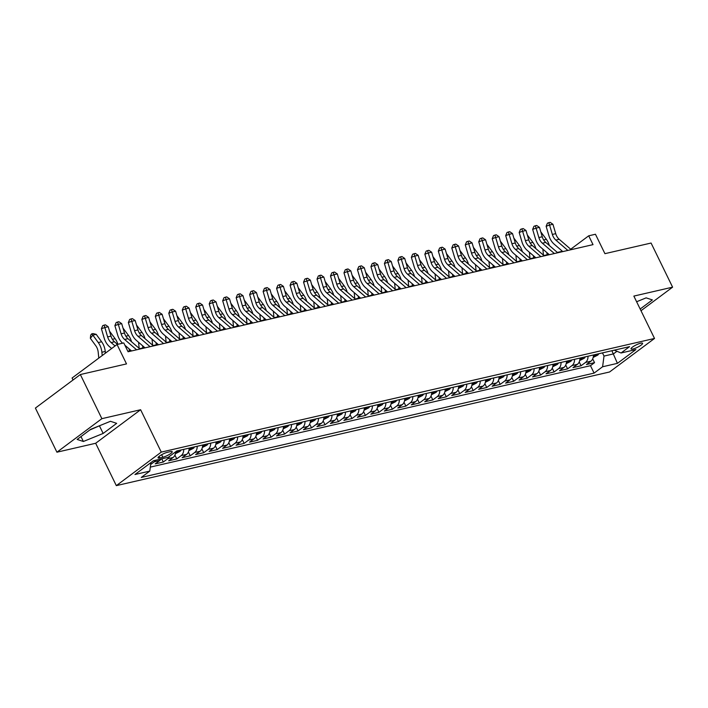 <?xml version="1.0" encoding="UTF-8"?>
<svg xmlns="http://www.w3.org/2000/svg" width="708" height="708" viewBox="0 0 708 708"><rect width="100%" height="100%" fill="white"/><g stroke="black" fill="none" stroke-linecap="round" stroke-linejoin="round"><path stroke-width="1.06" d="M640.696 343.203A6.425 1.345 154 0 0 634.182 345.982A6.425 1.345 154 0 0 631.032 348.92A6.425 1.345 154 0 0 632.925 349A6.425 1.345 154 0 0 639.439 346.212A6.425 1.345 154 0 0 642.59 343.283A6.425 1.345 154 0 0 640.696 343.203M116.324 485.635L609.57 371.983L654.519 338.451L161.274 452.102L116.324 485.635L95.668 443.27L140.618 409.737L101.872 418.667L56.923 452.2L95.668 443.27M56.923 452.2L35.4 408.074L80.349 374.541L126.511 363.903L117.041 344.486L72.083 378.019L73.048 379.992M640.997 310.732L672.6 287.165L651.077 243.039L604.924 253.668L595.455 234.251L588.711 235.808L570.719 249.225M101.872 418.667L80.349 374.541M161.061 458.979A8.036 5.823 77 0 1 159.645 460.581L155.211 463.882L163.3 462.023L161.734 458.819M175.628 451.819A8.036 5.823 -103 0 1 173.124 457.474L168.69 460.784L176.77 458.917L174.92 455.12M189.107 448.129A8.036 5.823 -103 0 1 186.593 454.368L182.16 457.678L190.248 455.81L188.399 452.023M202.585 445.022A8.036 5.823 -103 0 1 200.072 451.262L195.638 454.571L203.727 452.704L201.877 448.916M216.055 441.916A8.036 5.823 -103 0 1 213.55 448.155L209.117 451.465L217.206 449.598L215.356 445.81M229.534 438.818A8.036 5.823 -103 0 1 227.029 445.049L222.595 448.359L230.675 446.5L228.826 442.704M243.012 435.712A8.036 5.823 -103 0 1 240.508 441.942L236.074 445.252L244.154 443.394L242.304 439.597M256.491 432.606A8.036 5.823 -103 0 1 253.977 438.845L249.543 442.146L257.632 440.288L255.783 436.491M269.96 429.499A8.036 5.823 -103 0 1 267.456 435.739L263.022 439.04L271.111 437.181L269.261 433.385M283.439 426.393A8.036 5.823 -103 0 1 280.934 432.632L276.501 435.942L284.581 434.075L282.731 430.278M296.918 423.287A8.036 5.823 -103 0 1 294.413 429.526L289.979 432.836L298.059 430.968L296.209 427.181M310.396 420.18A8.036 5.823 -103 0 1 307.883 426.42L303.449 429.729L311.538 427.862L309.688 424.074M323.875 417.083A8.036 5.823 -103 0 1 321.361 423.313L316.927 426.623L325.016 424.756L323.167 420.968M337.344 413.976A8.036 5.823 -103 0 1 334.84 420.207L330.406 423.517L338.495 421.658L336.636 417.862M350.823 410.87A8.036 5.823 -103 0 1 348.318 417.101L343.884 420.41L351.964 418.552L350.115 414.755M364.301 407.764A8.036 5.823 -103 0 1 361.788 414.003L357.354 417.304L365.443 415.446L363.593 411.649M377.78 404.657A8.036 5.823 -103 0 1 375.267 410.897L370.833 414.207L378.922 412.339L377.072 408.543M391.25 401.551A8.036 5.823 -103 0 1 388.745 407.79L384.311 411.1L392.4 409.233L390.55 405.445M404.728 398.445A8.036 5.823 -103 0 1 402.224 404.684L397.79 407.994L405.87 406.126L404.02 402.339M418.207 395.338A8.036 5.823 -103 0 1 415.702 401.578L411.26 404.887L419.348 403.02L417.499 399.232M431.685 392.241A8.036 5.823 -103 0 1 429.172 398.471L424.738 401.781L432.827 399.923L430.977 396.126M445.155 389.135A8.036 5.823 -103 0 1 442.65 395.365L438.217 398.675L446.305 396.816L444.456 393.02M458.634 386.028A8.036 5.823 -103 0 1 456.129 392.267L451.695 395.568L459.775 393.71L457.926 389.913M472.112 382.922A8.036 5.823 -103 0 1 469.608 389.161L465.174 392.462L473.254 390.604L471.404 386.807M485.591 379.815A8.036 5.823 -103 0 1 483.077 386.055L478.643 389.365L486.732 387.497L484.883 383.701M499.06 376.709A8.036 5.823 -103 0 1 496.556 382.948L492.122 386.258L500.211 384.391L498.361 380.603M512.539 373.603A8.036 5.823 -103 0 1 510.034 379.842L505.6 383.152L513.681 381.285L511.831 377.497M526.017 370.496A8.036 5.823 -103 0 1 523.513 376.736L519.079 380.046L527.159 378.178L525.309 374.39M539.496 367.399A8.036 5.823 -103 0 1 536.983 373.629L532.549 376.939L540.638 375.081L538.788 371.284M552.975 364.293A8.036 5.823 -103 0 1 550.461 370.523L546.027 373.833L554.116 371.974L552.267 368.178M566.444 361.186A8.036 5.823 -103 0 1 563.94 367.425L559.506 370.726L567.595 368.868L565.736 365.071M579.923 358.08A8.036 5.823 -103 0 1 577.418 364.319L572.984 367.62L581.064 365.762L579.215 361.965M117.041 344.486L123.776 342.938L128.077 351.761L593.021 244.632L588.711 235.808M159.884 457.934L162.849 457.253A6.222 1.301 154 0 0 169.159 454.554A6.222 1.301 154 0 0 172.212 451.713A6.222 1.301 154 0 0 170.38 451.633L167.415 452.315A6.222 1.301 154 0 0 161.105 455.014A6.222 1.301 154 0 0 158.052 457.855A6.222 1.301 154 0 0 159.884 457.934L159.123 456.359M614.252 350.168L621.058 352.982L629.562 346.646L176.752 450.978L168.247 457.324L153.424 460.74L134.963 474.51L149.786 471.094L141.281 477.44L594.092 373.107L602.596 366.762L604.013 356.08L613.447 353.903L616.951 351.283M621.058 352.982L635.881 349.566L617.42 363.346L602.596 366.762M155.672 460.218A8.036 5.823 77 0 1 154.256 461.82L150.654 464.501M150.308 467.112L590.472 365.691L594.543 362.655L592.693 358.859M593.401 354.974A8.036 5.823 -103 0 1 590.888 361.213L586.454 364.523L594.543 362.655M588.012 356.212A8.036 5.823 77 0 1 585.498 362.452L581.064 365.762M574.533 359.319A8.036 5.823 77 0 1 572.029 365.558L567.595 368.868M561.055 362.425A8.036 5.823 77 0 1 558.55 368.664L554.116 371.974M547.576 365.532A8.036 5.823 77 0 1 545.072 371.771L540.638 375.081M534.106 368.638A8.036 5.823 77 0 1 531.593 374.877L527.159 378.178M520.628 371.744A8.036 5.823 77 0 1 518.123 377.984L513.681 381.285M507.149 374.851A8.036 5.823 77 0 1 504.645 381.081L500.211 384.391M493.671 377.957A8.036 5.823 77 0 1 491.166 384.187L486.732 387.497M480.201 381.054A8.036 5.823 77 0 1 477.688 387.294L473.254 390.604M466.722 384.161A8.036 5.823 77 0 1 464.209 390.4L459.775 393.71M453.244 387.267A8.036 5.823 77 0 1 450.739 393.506L446.305 396.816M439.765 390.374A8.036 5.823 77 0 1 437.261 396.613L432.827 399.923M426.296 393.48A8.036 5.823 77 0 1 423.782 399.719L419.348 403.02M412.817 396.586A8.036 5.823 77 0 1 410.304 402.817L405.87 406.126M399.339 399.693A8.036 5.823 77 0 1 396.834 405.923L392.4 409.233M385.86 402.799A8.036 5.823 77 0 1 383.355 409.029L378.922 412.339M372.381 405.896A8.036 5.823 77 0 1 369.877 412.136L365.443 415.446M358.912 409.003A8.036 5.823 77 0 1 356.398 415.242L351.964 418.552M345.433 412.109A8.036 5.823 77 0 1 342.929 418.348L338.495 421.658M331.955 415.215A8.036 5.823 77 0 1 329.45 421.455L325.016 424.756M318.476 418.322A8.036 5.823 77 0 1 315.972 424.561L311.538 427.862M305.006 421.428A8.036 5.823 77 0 1 302.493 427.659L298.059 430.968M291.528 424.534A8.036 5.823 77 0 1 289.023 430.765L284.581 434.075M278.049 427.632A8.036 5.823 77 0 1 275.545 433.871L271.111 437.181M264.571 430.738A8.036 5.823 77 0 1 262.066 436.978L257.632 440.288M251.101 433.845A8.036 5.823 77 0 1 248.588 440.084L244.154 443.394M237.623 436.951A8.036 5.823 77 0 1 235.109 443.19L230.675 446.5M224.144 440.057A8.036 5.823 77 0 1 221.639 446.297L217.206 449.598M210.665 443.164A8.036 5.823 77 0 1 208.161 449.403L203.727 452.704M197.196 446.27A8.036 5.823 77 0 1 194.682 452.5L190.248 455.81M183.717 449.376A8.036 5.823 77 0 1 181.204 455.607L176.77 458.917M169.531 456.359A8.036 5.823 77 0 1 167.734 458.713L163.3 462.023M140.618 409.737L161.274 452.102M672.6 287.165L633.855 296.086L654.519 338.451M562.418 251.26L557.355 252.429M548.939 254.367L543.877 255.535M535.46 257.473L530.407 258.641M521.991 260.579L516.928 261.748M508.512 263.686L503.45 264.845M495.034 266.792L489.971 267.951M481.555 269.89L476.493 271.058M468.085 272.996L463.023 274.164M454.607 276.102L449.545 277.271M441.128 279.209L436.066 280.377M427.65 282.315L422.587 283.483M414.171 285.421L409.118 286.59M400.701 288.528L395.639 289.687M387.223 291.634L382.161 292.793M373.744 294.732L368.682 295.9M360.266 297.838L355.212 299.006M346.796 300.944L341.734 302.112M333.318 304.051L328.255 305.219M319.839 307.157L314.777 308.325M306.36 310.263L301.307 311.423M292.891 313.37L287.829 314.529M279.412 316.467L274.35 317.635M265.934 319.574L260.871 320.742M252.455 322.68L247.393 323.848M238.985 325.786L233.923 326.954M225.507 328.893L220.445 330.061M212.028 331.999L206.966 333.167M198.55 335.105L193.488 336.265M185.071 338.212L180.018 339.371M171.602 341.309L166.539 342.477M158.123 344.415L153.061 345.584M144.644 347.522L139.582 348.69M131.166 350.628L127.891 351.38M611.889 350.717L617.42 363.346M602.455 352.885L604.013 356.08M150.91 462.616L149.786 471.094M590.472 365.691L594.092 373.107M83.376 441.491L103.156 433.446L116.687 423.349L110.457 421.295L90.677 429.34L77.145 439.438L83.376 441.491L80.978 436.579M640.165 309.024L652.378 299.918L646.139 297.864L636.616 301.741M89.81 429.995L100.412 425.384M99.536 426.039L103.156 433.446M115.068 345.955L111.129 342.566A10.045 7.284 77 0 1 107.634 336.911L104.846 327.512L101.403 328.742L104.191 338.141A15.063 10.921 -103 0 0 109.43 346.619L111.643 348.513M117.51 344.38L114.492 341.787A10.045 7.284 77 0 1 110.997 336.132L108.218 326.733L104.846 327.512L104.085 325.149L105.43 324.839L108.218 326.733M101.403 328.742L102.713 325.645L104.085 325.149M98.793 358.106L98.2 352.203A10.045 7.284 -103 0 0 95.784 345.743L90.358 338.318L90.677 335.149L91.668 333.875L93.013 333.565L96.217 334.353L101.633 341.778A15.063 10.921 77 0 1 105.253 351.469L105.421 353.15M96.217 334.353L92.845 335.132L98.27 342.557A15.063 10.921 77 0 1 101.89 352.248L102.218 355.549M91.668 333.875L92.845 335.132L90.358 338.318M136.6 349.796L124.599 339.459A10.045 7.284 77 0 1 121.103 333.804L118.324 324.406L114.882 325.636L117.67 335.034A15.063 10.921 -103 0 0 122.573 343.212M139.972 349.026L127.971 338.681A10.045 7.284 77 0 1 124.475 333.026L121.696 323.636L118.324 324.406L117.563 322.043L118.909 321.733L121.696 323.636M114.882 325.636L116.183 322.538L117.563 322.043M124.882 345.212L131.555 350.964M150.078 346.69L138.078 336.353A10.045 7.284 77 0 1 134.582 330.698L131.803 321.299L128.36 322.529L131.139 331.928A15.063 10.921 -103 0 0 136.387 340.406L145.034 347.858M153.45 345.92L141.45 335.574A10.045 7.284 77 0 1 137.954 329.919L135.166 320.529L131.803 321.299L131.042 318.936L132.387 318.627L135.166 320.529M128.36 322.529L129.661 319.432L131.042 318.936M163.557 343.592L151.556 333.247A10.045 7.284 77 0 1 148.061 327.592L145.273 318.202L141.839 319.423L144.618 328.822A15.063 10.921 -103 0 0 149.866 337.3L158.512 344.752M166.929 342.814L154.928 332.468A10.045 7.284 77 0 1 151.432 326.822L148.645 317.423L145.273 318.202L144.512 315.839L145.866 315.52L148.645 317.423M141.839 319.423L143.14 316.326L144.512 315.839M177.035 340.486L165.035 330.14A10.045 7.284 77 0 1 161.539 324.485L158.751 315.095L155.317 316.326L158.096 325.715A15.063 10.921 -103 0 0 163.336 334.194L171.982 341.645M180.398 339.707L168.398 329.362A10.045 7.284 77 0 1 164.902 323.715L162.123 314.317L158.751 315.095L157.99 312.732L159.335 312.423L162.123 314.317M155.317 316.326L156.618 313.219L157.99 312.732M109.545 331.211L115.112 338.672A15.063 10.921 77 0 1 117.9 344.292M175.389 453.713L179.903 451.421A5.319 3.859 -103 0 0 181 449.996M176.823 450.961A5.319 3.859 77 0 1 176.531 451.483C176.274 452.35 176.814 452.226 178.151 451.111A5.319 3.859 -103 0 0 178.434 450.589M176.531 451.483L176.345 452.005M123.015 328.105L128.591 335.574A15.063 10.921 77 0 1 131.546 341.76M129.121 348.867L129.343 351.053M188.868 450.607L193.381 448.314A5.319 3.859 -103 0 0 194.47 446.89M190.293 447.854A5.319 3.859 77 0 1 190.01 448.376C189.753 449.244 190.293 449.12 191.629 448.005A5.319 3.859 -103 0 0 191.912 447.483M190.01 448.376L189.824 448.899M139.175 348.336L138.626 342.893A10.045 7.284 -103 0 0 138.547 342.274M136.494 324.999L142.069 332.468A15.063 10.921 77 0 1 145.025 338.663M142.6 345.761L142.821 347.947M202.346 447.5L206.86 445.208A5.319 3.859 -103 0 0 207.948 443.792M203.771 444.748A5.319 3.859 77 0 1 203.488 445.27C203.231 446.137 203.771 446.013 205.099 444.898A5.319 3.859 -103 0 0 205.391 444.376M203.488 445.27L203.293 445.792M152.645 345.23L152.105 339.787A10.045 7.284 -103 0 0 152.025 339.167M149.972 321.892L155.548 329.362A15.063 10.921 77 0 1 158.504 335.557M156.079 342.654L156.291 344.84M190.505 337.38L178.504 327.034A10.045 7.284 77 0 1 175.009 321.388L172.23 311.989L168.787 313.219L171.575 322.609A15.063 10.921 -103 0 0 176.814 331.087L185.461 338.539M193.877 336.601L181.876 326.255A10.045 7.284 77 0 1 178.381 320.609L175.602 311.21L172.23 311.989L171.469 309.626L172.814 309.316L175.602 311.21M168.787 313.219L170.088 310.113L171.469 309.626M215.816 444.394L220.338 442.102A5.319 3.859 -103 0 0 221.427 440.686M217.25 441.642A5.319 3.859 77 0 1 216.958 442.164C216.701 443.031 217.241 442.907 218.577 441.792A5.319 3.859 -103 0 0 218.869 441.27M216.958 442.164L216.772 442.686M166.123 342.123L165.583 336.681A10.045 7.284 -103 0 0 165.504 336.061M163.451 318.786L169.017 326.255A15.063 10.921 77 0 1 171.982 332.45M169.548 339.548L169.77 341.734M203.984 334.273L191.983 323.928A10.045 7.284 77 0 1 188.487 318.281L185.708 308.883L182.266 310.113L185.053 319.512A15.063 10.921 -103 0 0 190.293 327.981L198.939 335.433M207.356 333.495L195.355 323.158A10.045 7.284 77 0 1 191.859 317.503L189.071 308.104L185.708 308.883L184.947 306.52L186.292 306.21L189.071 308.104M182.266 310.113L183.567 307.006L184.947 306.52M229.295 441.288L233.808 438.995A5.319 3.859 -103 0 0 234.906 437.579M230.728 438.544A5.319 3.859 77 0 1 230.436 439.066C230.18 439.925 230.719 439.801 232.056 438.686A5.319 3.859 -103 0 0 232.339 438.172M230.436 439.066L230.25 439.579M179.602 339.017L179.053 333.574A10.045 7.284 -103 0 0 178.982 332.955M176.92 315.688L182.496 323.149A15.063 10.921 77 0 1 185.452 329.344M183.027 336.442L183.248 338.628M217.462 331.167L205.462 320.821A10.045 7.284 77 0 1 201.966 315.175L199.178 305.776L195.744 307.006L198.523 316.405A15.063 10.921 -103 0 0 203.771 324.884L212.418 332.326M220.834 330.388L208.833 320.051A10.045 7.284 77 0 1 205.338 314.396L202.55 304.998L199.178 305.776L198.417 303.413L199.771 303.104L202.55 304.998M195.744 307.006L197.045 303.909L198.417 303.413M242.773 438.181L247.287 435.889A5.319 3.859 -103 0 0 248.375 434.473M244.198 435.438A5.319 3.859 77 0 1 243.915 435.96C243.658 436.818 244.198 436.694 245.534 435.588A5.319 3.859 -103 0 0 245.818 435.066M243.915 435.96L243.729 436.473M193.08 335.911L192.532 330.468A10.045 7.284 -103 0 0 192.452 329.848M190.399 312.582L195.974 320.043A15.063 10.921 77 0 1 198.93 326.238M196.505 333.335L196.727 335.521M230.941 328.061L218.94 317.724A10.045 7.284 77 0 1 215.444 312.069L212.657 302.67L209.223 303.9L212.002 313.299A15.063 10.921 -103 0 0 217.25 321.777L225.887 329.229M234.304 327.282L222.303 316.945A10.045 7.284 77 0 1 218.807 311.29L216.029 301.891L212.657 302.67L211.896 300.307L213.241 299.997L216.029 301.891M209.223 303.9L210.524 300.803L211.896 300.307M256.252 435.084L260.765 432.783A5.319 3.859 -103 0 0 261.854 431.367M257.677 432.331A5.319 3.859 77 0 1 257.393 432.853C257.137 433.712 257.677 433.588 259.004 432.482A5.319 3.859 -103 0 0 259.296 431.96M257.393 432.853L257.199 433.367M206.559 332.804L206.01 327.361A10.045 7.284 -103 0 0 205.931 326.742M203.877 309.476L209.453 316.936A15.063 10.921 77 0 1 212.409 323.131M209.984 330.238L210.196 332.415M244.41 324.954L232.41 314.618A10.045 7.284 77 0 1 228.914 308.962L226.135 299.564L222.693 300.794L225.48 310.192A15.063 10.921 -103 0 0 230.719 318.671L239.366 326.123M247.782 324.184L235.782 313.839A10.045 7.284 77 0 1 232.286 308.184L229.507 298.794L226.135 299.564L225.374 297.201L226.719 296.891L229.507 298.794M222.693 300.794L223.993 297.696L225.374 297.201M269.73 431.977L274.244 429.685A5.319 3.859 -103 0 0 275.332 428.26M271.155 429.225A5.319 3.859 77 0 1 270.863 429.747C270.606 430.614 271.146 430.482 272.483 429.375A5.319 3.859 -103 0 0 272.775 428.853M270.863 429.747L270.677 430.26M220.029 329.698L219.489 324.255A10.045 7.284 -103 0 0 219.409 323.636M217.356 306.369L222.923 313.83A15.063 10.921 77 0 1 225.887 320.025M223.463 327.131L223.675 329.317M257.889 321.848L245.888 311.511A10.045 7.284 77 0 1 242.393 305.856L239.614 296.457L236.171 297.687L238.959 307.086A15.063 10.921 -103 0 0 244.198 315.564L252.844 323.016M261.261 321.078L249.26 310.732A10.045 7.284 77 0 1 245.764 305.086L242.977 295.687L239.614 296.457L238.853 294.094L240.198 293.785L242.977 295.687M236.171 297.687L237.472 294.59L238.853 294.094M283.2 428.871L287.714 426.579A5.319 3.859 -103 0 0 288.811 425.154M284.634 426.119A5.319 3.859 77 0 1 284.342 426.641C284.085 427.508 284.625 427.384 285.961 426.269A5.319 3.859 -103 0 0 286.244 425.747M284.342 426.641L284.156 427.163M233.507 326.6L232.959 321.158A10.045 7.284 -103 0 0 232.888 320.538M230.826 303.263L236.401 310.732A15.063 10.921 77 0 1 239.357 316.919M236.932 324.025L237.153 326.211M271.368 318.75L259.367 308.405A10.045 7.284 77 0 1 255.871 302.75L253.092 293.36L249.65 294.581L252.429 303.98A15.063 10.921 -103 0 0 257.677 312.458L266.323 319.91M274.739 317.972L262.739 307.626A10.045 7.284 77 0 1 259.243 301.98L256.455 292.581L253.092 293.36L252.322 290.997L253.676 290.678L256.455 292.581M249.65 294.581L250.951 291.484L252.322 290.997M296.679 425.765L301.192 423.473A5.319 3.859 -103 0 0 302.281 422.056M298.103 423.012A5.319 3.859 77 0 1 297.82 423.534C297.564 424.402 298.103 424.278 299.44 423.163A5.319 3.859 -103 0 0 299.723 422.641M297.82 423.534L297.634 424.057M246.986 323.494L246.437 318.051A10.045 7.284 -103 0 0 246.366 317.432M244.304 300.157L249.88 307.626A15.063 10.921 77 0 1 252.836 313.821M250.411 320.919L250.632 323.105M284.846 315.644L272.846 305.298A10.045 7.284 77 0 1 269.35 299.643L266.562 290.253L263.128 291.484L265.907 300.873A15.063 10.921 -103 0 0 271.155 309.352L279.793 316.803M288.209 314.865L276.209 304.52A10.045 7.284 77 0 1 272.713 298.873L269.934 289.475L266.562 290.253L265.801 287.891L267.155 287.581L269.934 289.475M263.128 291.484L264.429 288.377L265.801 287.891M310.157 422.658L314.671 420.366A5.319 3.859 -103 0 0 315.759 418.95M311.582 419.906A5.319 3.859 77 0 1 311.299 420.428C311.042 421.295 311.582 421.171 312.918 420.056A5.319 3.859 -103 0 0 313.202 419.534M311.299 420.428L311.104 420.95M260.464 320.388L259.916 314.945A10.045 7.284 -103 0 0 259.836 314.325M257.783 297.05L263.358 304.52A15.063 10.921 77 0 1 266.314 310.715M263.889 317.812L264.111 319.998M298.316 312.538L286.324 302.192A10.045 7.284 77 0 1 282.828 296.546L280.041 287.147L276.598 288.377L279.386 297.767A15.063 10.921 -103 0 0 284.625 306.245L293.271 313.697M301.688 311.759L289.687 301.422A10.045 7.284 77 0 1 286.191 295.767L283.412 286.368L280.041 287.147L279.279 284.784L280.625 284.474L283.412 286.368M276.598 288.377L277.908 285.271L279.279 284.784M311.794 309.431L299.794 299.086A10.045 7.284 77 0 1 296.298 293.439L293.519 284.041L290.076 285.271L292.864 294.67A15.063 10.921 -103 0 0 298.103 303.148L306.75 310.591M315.166 308.653L303.166 298.316A10.045 7.284 77 0 1 299.67 292.661L296.882 283.262L293.519 284.041L292.758 281.678L294.103 281.368L296.882 283.262M290.076 285.271L291.377 282.165L292.758 281.678M325.273 306.325L313.272 295.988A10.045 7.284 77 0 1 309.777 290.333L306.998 280.934L303.555 282.165L306.334 291.563A15.063 10.921 -103 0 0 311.582 300.042L320.228 307.484M328.645 305.546L316.644 295.209A10.045 7.284 77 0 1 313.148 289.554L310.361 280.156L306.998 280.934L306.237 278.571L307.582 278.262L310.361 280.156M303.555 282.165L304.856 279.067L306.237 278.571M338.751 303.219L326.751 292.882A10.045 7.284 77 0 1 323.255 287.227L320.467 277.828L317.034 279.058L319.812 288.457A15.063 10.921 -103 0 0 325.06 296.935L333.698 304.387M342.114 302.44L330.114 292.103A10.045 7.284 77 0 1 326.627 286.448L323.839 277.058L320.467 277.828L319.706 275.465L321.06 275.155L323.839 277.058M317.034 279.058L318.334 275.961L319.706 275.465M352.23 300.112L340.229 289.776A10.045 7.284 77 0 1 336.734 284.12L333.946 274.722L330.503 275.952L333.291 285.351A15.063 10.921 -103 0 0 338.53 293.829L347.177 301.281M355.593 299.342L343.592 288.997A10.045 7.284 77 0 1 340.097 283.342L337.318 273.952L333.946 274.722L333.185 272.359L334.53 272.049L337.318 273.952M330.503 275.952L331.813 272.854L333.185 272.359M365.7 297.006L353.699 286.669A10.045 7.284 77 0 1 350.203 281.014L347.424 271.615L343.982 272.846L346.77 282.244A15.063 10.921 -103 0 0 352.009 290.723L360.655 298.174M369.072 296.236L357.071 285.89A10.045 7.284 77 0 1 353.575 280.244L350.796 270.845L347.424 271.615L346.663 269.252L348.009 268.943L350.796 270.845M343.982 272.846L345.283 269.748L346.663 269.252M379.178 293.909L367.178 283.563A10.045 7.284 77 0 1 363.682 277.908L360.903 268.518L357.46 269.739L360.248 279.138A15.063 10.921 -103 0 0 365.487 287.616L374.134 295.068M382.55 293.13L370.549 282.784A10.045 7.284 77 0 1 367.054 277.138L364.266 267.739L360.903 268.518L360.142 266.155L361.487 265.845L364.266 267.739M357.46 269.739L358.761 266.642L360.142 266.155M392.657 290.802L380.656 280.457A10.045 7.284 77 0 1 377.16 274.81L374.373 265.411L370.939 266.642L373.718 276.031A15.063 10.921 -103 0 0 378.966 284.51L387.612 291.962M396.029 290.023L384.028 279.678A10.045 7.284 77 0 1 380.532 274.031L377.745 264.633L374.373 265.411L373.612 263.049L374.966 262.739L377.745 264.633M370.939 266.642L372.24 263.535L373.612 263.049M406.135 287.696L394.135 277.35A10.045 7.284 77 0 1 390.639 271.704L387.851 262.305L384.417 263.535L387.196 272.925A15.063 10.921 -103 0 0 392.436 281.403L401.082 288.855M409.498 286.917L397.498 276.58A10.045 7.284 77 0 1 394.002 270.925L391.223 261.526L387.851 262.305L387.09 259.942L388.435 259.632L391.223 261.526M384.417 263.535L385.718 260.429L387.09 259.942M419.605 284.589L407.604 274.244A10.045 7.284 77 0 1 404.109 268.598L401.33 259.199L397.887 260.429L400.675 269.828A15.063 10.921 -103 0 0 405.914 278.306L414.561 285.749M422.977 283.811L410.976 273.474A10.045 7.284 77 0 1 407.481 267.819L404.702 258.42L401.33 259.199L400.569 256.836L401.914 256.526L404.702 258.42M397.887 260.429L399.188 257.331L400.569 256.836M433.084 281.483L421.083 271.146A10.045 7.284 77 0 1 417.587 265.491L414.808 256.092L411.366 257.323L414.153 266.721A15.063 10.921 -103 0 0 419.393 275.2L428.039 282.651M436.455 280.704L424.455 270.368A10.045 7.284 77 0 1 420.959 264.712L418.171 255.314L414.808 256.092L414.047 253.73L415.392 253.42L418.171 255.314M411.366 257.323L412.667 254.225L414.047 253.73M446.562 278.377L434.562 268.04A10.045 7.284 77 0 1 431.066 262.385L428.278 252.986L424.844 254.216L427.623 263.615A15.063 10.921 -103 0 0 432.871 272.093L441.518 279.545M449.934 277.607L437.933 267.261A10.045 7.284 77 0 1 434.438 261.606L431.65 252.216L428.278 252.986L427.517 250.623L428.871 250.313L431.65 252.216M424.844 254.216L426.145 251.119L427.517 250.623M460.041 275.27L448.04 264.934A10.045 7.284 77 0 1 444.544 259.278L441.757 249.88L438.323 251.11L441.102 260.509A15.063 10.921 -103 0 0 446.35 268.987L454.987 276.439M463.404 274.5L451.403 264.155A10.045 7.284 77 0 1 447.907 258.5L445.128 249.11L441.757 249.88L440.995 247.517L442.341 247.207L445.128 249.11M438.323 251.11L439.624 248.012L440.995 247.517M473.51 272.164L461.51 261.827A10.045 7.284 77 0 1 458.014 256.172L455.235 246.782L451.793 248.004L454.58 257.402A15.063 10.921 -103 0 0 459.819 265.881L468.466 273.332M476.882 271.394L464.882 261.048A10.045 7.284 77 0 1 461.386 255.402L458.607 246.003L455.235 246.782L454.474 244.41L455.819 244.101L458.607 246.003M451.793 248.004L453.102 244.906L454.474 244.41M486.989 269.067L474.988 258.721A10.045 7.284 77 0 1 471.493 253.066L468.714 243.676L465.271 244.897L468.059 254.296A15.063 10.921 -103 0 0 473.298 262.774L481.944 270.226M490.361 268.288L478.36 257.942A10.045 7.284 77 0 1 474.864 252.296L472.077 242.897L468.714 243.676L467.953 241.313L469.298 241.003L472.077 242.897M465.271 244.897L466.572 241.8L467.953 241.313M500.468 265.96L488.467 255.615A10.045 7.284 77 0 1 484.971 249.968L482.192 240.57L478.75 241.8L481.529 251.19A15.063 10.921 -103 0 0 486.777 259.668L495.423 267.12M503.839 265.181L491.839 254.836A10.045 7.284 77 0 1 488.343 249.189L485.555 239.791L482.192 240.57L481.422 238.207L482.776 237.897L485.555 239.791M478.75 241.8L480.051 238.693L481.422 238.207M513.946 262.854L501.945 252.508A10.045 7.284 77 0 1 498.45 246.862L495.662 237.463L492.228 238.693L495.007 248.092A15.063 10.921 -103 0 0 500.255 256.561L508.893 264.013M517.309 262.075L505.308 251.738A10.045 7.284 77 0 1 501.813 246.083L499.034 236.684L495.662 237.463L494.901 235.1L496.255 234.791L499.034 236.684M492.228 238.693L493.529 235.587L494.901 235.1M527.416 259.748L515.424 249.402A10.045 7.284 77 0 1 511.928 243.756L509.14 234.357L505.698 235.587L508.486 244.986A15.063 10.921 -103 0 0 513.725 253.464L522.371 260.907M530.788 258.969L518.787 248.632A10.045 7.284 77 0 1 515.291 242.977L512.512 233.578L509.14 234.357L508.379 231.994L509.725 231.684L512.512 233.578M505.698 235.587L507.008 232.489L508.379 231.994M540.894 256.641L528.894 246.304A10.045 7.284 77 0 1 525.398 240.649L522.619 231.251L519.176 232.481L521.964 241.879A15.063 10.921 -103 0 0 527.203 250.358L535.85 257.809M544.266 255.862L532.266 245.526A10.045 7.284 77 0 1 528.77 239.87L525.991 230.472L522.619 231.251L521.858 228.888L523.203 228.578L525.991 230.472M519.176 232.481L520.477 229.383L521.858 228.888M554.373 253.535L542.372 243.198A10.045 7.284 77 0 1 538.876 237.543L536.098 228.144L532.655 229.374L535.434 238.773A15.063 10.921 -103 0 0 540.682 247.251L549.328 254.703M557.745 252.765L545.744 242.419A10.045 7.284 77 0 1 542.248 236.764L539.461 227.374L536.098 228.144L535.337 225.781L536.682 225.471L539.461 227.374M532.655 229.374L533.956 226.277L535.337 225.781M567.851 250.428L555.851 240.092A10.045 7.284 77 0 1 552.355 234.436L549.567 225.038L546.134 226.268L548.912 235.667A15.063 10.921 -103 0 0 554.16 244.145L562.798 251.597M571.214 249.659L559.223 239.313A10.045 7.284 77 0 1 555.727 233.658L552.939 224.268L549.567 225.038L548.806 222.675L550.16 222.365L552.939 224.268M546.134 226.268L547.434 223.17L548.806 222.675M323.636 419.552L328.149 417.26A5.319 3.859 -103 0 0 329.238 415.844M325.06 416.808A5.319 3.859 77 0 1 324.777 417.322C324.521 418.189 325.052 418.065 326.388 416.95A5.319 3.859 -103 0 0 326.68 416.428M324.777 417.322L324.583 417.844M273.934 317.281L273.394 311.839A10.045 7.284 -103 0 0 273.315 311.219M271.261 293.944L276.828 301.413A15.063 10.921 77 0 1 279.793 307.608M277.368 314.706L277.58 316.892M337.105 416.446L341.619 414.153A5.319 3.859 -103 0 0 342.716 412.737M338.539 413.702A5.319 3.859 77 0 1 338.247 414.224C337.99 415.083 338.53 414.959 339.867 413.853A5.319 3.859 -103 0 0 340.15 413.33M338.247 414.224L338.061 414.738M287.413 314.175L286.864 308.732A10.045 7.284 -103 0 0 286.793 308.113M284.731 290.846L290.307 298.307A15.063 10.921 77 0 1 293.262 304.502M290.838 311.6L291.059 313.786M350.584 413.348L355.097 411.047A5.319 3.859 -103 0 0 356.195 409.631M352.009 410.596A5.319 3.859 77 0 1 351.726 411.118C351.469 411.976 352.009 411.852 353.345 410.746A5.319 3.859 -103 0 0 353.628 410.224M351.726 411.118L351.54 411.631M300.891 311.069L300.342 305.626A10.045 7.284 -103 0 0 300.272 305.006M298.21 287.74L303.785 295.201A15.063 10.921 77 0 1 306.741 301.396M304.316 308.493L304.537 310.679M364.062 410.242L368.576 407.941A5.319 3.859 -103 0 0 369.664 406.525M365.487 407.489A5.319 3.859 77 0 1 365.204 408.012C364.947 408.87 365.487 408.746 366.824 407.64A5.319 3.859 -103 0 0 367.107 407.118M365.204 408.012L365.018 408.525M314.37 307.962L313.821 302.52A10.045 7.284 -103 0 0 313.741 301.9M311.688 284.634L317.264 292.094A15.063 10.921 77 0 1 320.22 298.289M317.795 305.396L318.016 307.573M377.541 407.135L382.055 404.843A5.319 3.859 -103 0 0 383.143 403.418M378.966 404.383A5.319 3.859 77 0 1 378.683 404.905C378.426 405.772 378.957 405.649 380.293 404.534A5.319 3.859 -103 0 0 380.585 404.011M378.683 404.905L378.488 405.427M327.839 304.865L327.3 299.422A10.045 7.284 -103 0 0 327.22 298.794M325.167 281.527L330.733 288.988A15.063 10.921 77 0 1 333.698 295.183M331.273 302.289L331.486 304.475M391.011 404.029L395.524 401.737A5.319 3.859 -103 0 0 396.622 400.312M392.444 401.277A5.319 3.859 77 0 1 392.152 401.799C391.896 402.666 392.436 402.542 393.772 401.427A5.319 3.859 -103 0 0 394.064 400.905M392.152 401.799L391.966 402.321M341.318 301.758L340.778 296.316A10.045 7.284 -103 0 0 340.698 295.696M338.645 278.421L344.212 285.89A15.063 10.921 77 0 1 347.177 292.077M344.743 299.183L344.964 301.369M404.489 400.923L409.003 398.631A5.319 3.859 -103 0 0 410.1 397.215M405.923 398.17A5.319 3.859 77 0 1 405.631 398.692C405.374 399.56 405.914 399.436 407.25 398.321A5.319 3.859 -103 0 0 407.534 397.799M405.631 398.692L405.445 399.215M354.796 298.652L354.248 293.209A10.045 7.284 -103 0 0 354.177 292.59M352.115 275.315L357.69 282.784A15.063 10.921 77 0 1 360.646 288.979M358.221 296.077L358.443 298.263M417.968 397.816L422.481 395.524A5.319 3.859 -103 0 0 423.57 394.108M419.393 395.064A5.319 3.859 77 0 1 419.109 395.586C418.853 396.453 419.393 396.33 420.729 395.214A5.319 3.859 -103 0 0 421.012 394.692M419.109 395.586L418.924 396.108M368.275 295.546L367.726 290.103A10.045 7.284 -103 0 0 367.647 289.484M365.594 272.208L371.169 279.678A15.063 10.921 77 0 1 374.125 285.873M371.7 292.97L371.921 295.156M431.446 394.71L435.96 392.418A5.319 3.859 -103 0 0 437.048 391.002M432.871 391.966A5.319 3.859 77 0 1 432.588 392.489C432.331 393.347 432.871 393.223 434.199 392.108A5.319 3.859 -103 0 0 434.491 391.586M432.588 392.489L432.393 393.002M381.745 292.439L381.205 286.997A10.045 7.284 -103 0 0 381.125 286.377M379.072 269.102L384.648 276.571A15.063 10.921 77 0 1 387.603 282.766M385.179 289.864L385.391 292.05M444.916 391.604L449.438 389.311A5.319 3.859 -103 0 0 450.527 387.896M446.35 388.86A5.319 3.859 77 0 1 446.058 389.382C445.801 390.241 446.341 390.117 447.677 389.011A5.319 3.859 -103 0 0 447.969 388.488M446.058 389.382L445.872 389.896M395.223 289.333L394.683 283.89A10.045 7.284 -103 0 0 394.604 283.271M392.551 266.004L398.117 273.465A15.063 10.921 77 0 1 401.082 279.66M398.648 286.758L398.87 288.944M458.395 388.506L462.908 386.205A5.319 3.859 -103 0 0 464.005 384.789M459.828 385.754A5.319 3.859 77 0 1 459.536 386.276C459.28 387.134 459.819 387.011 461.156 385.904A5.319 3.859 -103 0 0 461.439 385.382M459.536 386.276L459.35 386.789M408.702 286.227L408.153 280.784A10.045 7.284 -103 0 0 408.082 280.164M406.02 262.898L411.596 270.359A15.063 10.921 77 0 1 414.552 276.554M412.127 283.66L412.348 285.837M471.873 385.4L476.387 383.108A5.319 3.859 -103 0 0 477.475 381.683M473.298 382.647A5.319 3.859 77 0 1 473.015 383.17C472.758 384.028 473.298 383.904 474.634 382.798A5.319 3.859 -103 0 0 474.918 382.276M473.015 383.17L472.829 383.683M422.18 283.12L421.632 277.678A10.045 7.284 -103 0 0 421.552 277.058M419.499 259.792L425.074 267.252A15.063 10.921 77 0 1 428.03 273.447M425.605 280.554L425.827 282.731M485.352 382.293L489.865 380.001A5.319 3.859 -103 0 0 490.954 378.576M486.777 379.541A5.319 3.859 77 0 1 486.493 380.063C486.237 380.931 486.777 380.807 488.104 379.692A5.319 3.859 -103 0 0 488.396 379.169M486.493 380.063L486.299 380.585M435.659 280.023L435.11 274.58A10.045 7.284 -103 0 0 435.031 273.952M432.977 256.685L438.553 264.146A15.063 10.921 77 0 1 441.509 270.341M439.084 277.447L439.296 279.633M498.83 379.187L503.344 376.895A5.319 3.859 -103 0 0 504.432 375.47M500.255 376.435A5.319 3.859 77 0 1 499.963 376.957C499.706 377.824 500.246 377.7 501.583 376.585A5.319 3.859 -103 0 0 501.875 376.063M499.963 376.957L499.777 377.479M449.129 276.916L448.589 271.474A10.045 7.284 -103 0 0 448.509 270.854M446.456 253.579L452.023 261.048A15.063 10.921 77 0 1 454.987 267.235M452.562 274.341L452.775 276.527M512.3 376.081L516.813 373.789A5.319 3.859 -103 0 0 517.911 372.373M513.734 373.328A5.319 3.859 77 0 1 513.442 373.851C513.185 374.718 513.725 374.594 515.061 373.479A5.319 3.859 -103 0 0 515.344 372.957M513.442 373.851L513.256 374.373M462.607 273.81L462.059 268.367A10.045 7.284 -103 0 0 461.988 267.748M459.926 250.473L465.501 257.942A15.063 10.921 77 0 1 468.457 264.137M466.032 271.235L466.253 273.421M525.779 372.974L530.292 370.682A5.319 3.859 -103 0 0 531.381 369.266M527.203 370.222A5.319 3.859 77 0 1 526.92 370.744C526.663 371.611 527.203 371.488 528.54 370.373A5.319 3.859 -103 0 0 528.823 369.85M526.92 370.744L526.734 371.266M476.086 270.704L475.537 265.261A10.045 7.284 -103 0 0 475.466 264.642M473.404 247.366L478.98 254.836A15.063 10.921 77 0 1 481.936 261.031M479.511 268.128L479.732 270.314M539.257 369.868L543.771 367.576A5.319 3.859 -103 0 0 544.859 366.16M540.682 367.125A5.319 3.859 77 0 1 540.399 367.647C540.142 368.505 540.682 368.381 542.018 367.266A5.319 3.859 -103 0 0 542.301 366.753M540.399 367.647L540.204 368.16M489.564 267.597L489.016 262.155A10.045 7.284 -103 0 0 488.936 261.535M486.883 244.269L492.458 251.729A15.063 10.921 77 0 1 495.414 257.924M492.989 265.022L493.21 267.208M552.736 366.762L557.249 364.47A5.319 3.859 -103 0 0 558.338 363.054M554.16 364.018A5.319 3.859 77 0 1 553.877 364.54C553.621 365.399 554.152 365.275 555.488 364.169A5.319 3.859 -103 0 0 555.78 363.647M553.877 364.54L553.683 365.054M503.034 264.491L502.494 259.048A10.045 7.284 -103 0 0 502.415 258.429M500.361 241.162L505.928 248.623A15.063 10.921 77 0 1 508.893 254.818M506.468 261.916L506.68 264.102M566.205 363.664L570.719 361.363A5.319 3.859 -103 0 0 571.816 359.947M567.639 360.912A5.319 3.859 77 0 1 567.347 361.434C567.09 362.292 567.63 362.169 568.966 361.062A5.319 3.859 -103 0 0 569.25 360.54M567.347 361.434L567.161 361.947M516.513 261.385L515.964 255.942A10.045 7.284 -103 0 0 515.893 255.322M513.831 238.056L519.406 245.517A15.063 10.921 77 0 1 522.362 251.712M519.938 258.818L520.159 260.995M579.684 360.558L584.197 358.266A5.319 3.859 -103 0 0 585.295 356.841M581.109 357.805A5.319 3.859 77 0 1 580.825 358.328C580.569 359.195 581.109 359.062 582.445 357.956A5.319 3.859 -103 0 0 582.728 357.434M580.825 358.328L580.64 358.841M529.991 258.278L529.442 252.836A10.045 7.284 -103 0 0 529.372 252.216M527.31 234.95L532.885 242.41A15.063 10.921 77 0 1 535.841 248.605M533.416 255.712L533.637 257.898M593.162 357.452L597.676 355.159A5.319 3.859 -103 0 0 598.764 353.734M594.587 354.699A5.319 3.859 77 0 1 594.304 355.221C594.047 356.089 594.587 355.965 595.924 354.85A5.319 3.859 -103 0 0 596.207 354.327M594.304 355.221L594.118 355.743M543.47 255.181L542.921 249.738A10.045 7.284 -103 0 0 542.841 249.119M540.788 231.843L546.364 239.313A15.063 10.921 77 0 1 549.32 245.499M546.895 252.606L547.116 254.791M159.645 460.581L154.256 461.82M590.888 361.213L585.498 362.452M577.418 364.319L572.029 365.558M563.94 367.425L558.55 368.664M550.461 370.523L545.072 371.771M536.983 373.629L531.593 374.877M523.513 376.736L518.123 377.984M510.034 379.842L504.645 381.081M496.556 382.948L491.166 384.187M483.077 386.055L477.688 387.294M469.608 389.161L464.209 390.4M456.129 392.267L450.739 393.506M442.65 395.365L437.261 396.613M429.172 398.471L423.782 399.719M415.702 401.578L410.304 402.817M402.224 404.684L396.834 405.923M388.745 407.79L383.355 409.029M375.267 410.897L369.877 412.136M361.788 414.003L356.398 415.242M348.318 417.101L342.929 418.348M334.84 420.207L329.45 421.455M321.361 423.313L315.972 424.561M307.883 426.42L302.493 427.659M294.413 429.526L289.023 430.765M280.934 432.632L275.545 433.871M267.456 435.739L262.066 436.978M253.977 438.845L248.588 440.084M240.508 441.942L235.109 443.19M227.029 445.049L221.639 446.297M213.55 448.155L208.161 449.403M200.072 451.262L194.682 452.5M186.593 454.368L181.204 455.607M173.124 457.474L167.734 458.713M161.619 454.722L162.849 457.253M111.129 342.566L114.492 341.787M107.634 336.911L110.997 336.132M101.633 341.778L98.27 342.557M105.253 351.469L101.89 352.248M124.599 339.459L127.971 338.681M121.103 333.804L124.475 333.026M138.078 336.353L141.45 335.574M134.582 330.698L137.954 329.919M151.556 333.247L154.928 332.468M148.061 327.592L151.432 326.822M165.035 330.14L168.398 329.362M161.539 324.485L164.902 323.715M115.112 338.672L112.404 339.3M175.593 452.447L179.814 451.474M128.591 335.574L125.882 336.194M189.071 449.341L193.284 448.368M142.069 332.468L139.361 333.087M202.55 446.235L206.763 445.261M155.548 329.362L152.831 329.981M178.504 327.034L181.876 326.255M175.009 321.388L178.381 320.609M216.02 443.128L220.241 442.155M169.017 326.255L166.309 326.875M191.983 323.928L195.355 323.158M188.487 318.281L191.859 317.503M229.498 440.022L233.72 439.049M182.496 323.149L179.788 323.777M205.462 320.821L208.833 320.051M201.966 315.175L205.338 314.396M242.977 436.916L247.189 435.942M195.974 320.043L193.266 320.671M218.94 317.724L222.303 316.945M215.444 312.069L218.807 311.29M256.455 433.809L260.668 432.845M209.453 316.936L206.736 317.565M232.41 314.618L235.782 313.839M228.914 308.962L232.286 308.184M269.925 430.703L274.146 429.738M222.923 313.83L220.215 314.458M245.888 311.511L249.26 310.732M242.393 305.856L245.764 305.086M283.404 427.605L287.625 426.632M236.401 310.732L233.693 311.352M259.367 308.405L262.739 307.626M255.871 302.75L259.243 301.98M296.882 424.499L301.095 423.526M249.88 307.626L247.172 308.245M272.846 305.298L276.209 304.52M269.35 299.643L272.713 298.873M310.361 421.393L314.573 420.419M263.358 304.52L260.641 305.139M286.324 302.192L289.687 301.422M282.828 296.546L286.191 295.767M299.794 299.086L303.166 298.316M296.298 293.439L299.67 292.661M313.272 295.988L316.644 295.209M309.777 290.333L313.148 289.554M326.751 292.882L330.114 292.103M323.255 287.227L326.627 286.448M340.229 289.776L343.592 288.997M336.734 284.12L340.097 283.342M353.699 286.669L357.071 285.89M350.203 281.014L353.575 280.244M367.178 283.563L370.549 282.784M363.682 277.908L367.054 277.138M380.656 280.457L384.028 279.678M377.16 274.81L380.532 274.031M394.135 277.35L397.498 276.58M390.639 271.704L394.002 270.925M407.604 274.244L410.976 273.474M404.109 268.598L407.481 267.819M421.083 271.146L424.455 270.368M417.587 265.491L420.959 264.712M434.562 268.04L437.933 267.261M431.066 262.385L434.438 261.606M448.04 264.934L451.403 264.155M444.544 259.278L447.907 258.5M461.51 261.827L464.882 261.048M458.014 256.172L461.386 255.402M474.988 258.721L478.36 257.942M471.493 253.066L474.864 252.296M488.467 255.615L491.839 254.836M484.971 249.968L488.343 249.189M501.945 252.508L505.308 251.738M498.45 246.862L501.813 246.083M515.424 249.402L518.787 248.632M511.928 243.756L515.291 242.977M528.894 246.304L532.266 245.526M525.398 240.649L528.77 239.87M542.372 243.198L545.744 242.419M538.876 237.543L542.248 236.764M555.851 240.092L559.223 239.313M552.355 234.436L555.727 233.658M323.83 418.286L328.052 417.313M276.828 301.413L274.12 302.033M337.309 415.18L341.53 414.207M290.307 298.307L287.598 298.935M350.787 412.074L355.009 411.1M303.785 295.201L301.077 295.829M364.266 408.967L368.479 408.003M317.264 292.094L314.556 292.723M377.745 405.87L381.957 404.896M330.733 288.988L328.025 289.616M391.214 402.764L395.436 401.79M344.212 285.89L341.504 286.51M404.693 399.657L408.914 398.684M357.69 282.784L354.982 283.404M418.171 396.551L422.384 395.577M371.169 279.678L368.461 280.297M431.65 393.444L435.863 392.471M384.648 276.571L381.931 277.2M445.12 390.338L449.341 389.365M398.117 273.465L395.409 274.093M458.598 387.232L462.82 386.258M411.596 270.359L408.888 270.987M472.077 384.125L476.289 383.161M425.074 267.252L422.366 267.881M485.555 381.028L489.768 380.054M438.553 264.146L435.836 264.774M499.025 377.922L503.246 376.948M452.023 261.048L449.315 261.668M512.504 374.815L516.725 373.842M465.501 257.942L462.793 258.562M525.982 371.709L530.195 370.735M478.98 254.836L476.272 255.455M539.461 368.603L543.673 367.629M492.458 251.729L489.741 252.358M552.93 365.496L557.152 364.523M505.928 248.623L503.22 249.251M566.409 362.39L570.63 361.425M519.406 245.517L516.698 246.145M579.887 359.283L584.109 358.319M532.885 242.41L530.177 243.039M593.366 356.186L597.579 355.212M546.364 239.313L543.655 239.932"/></g></svg>
